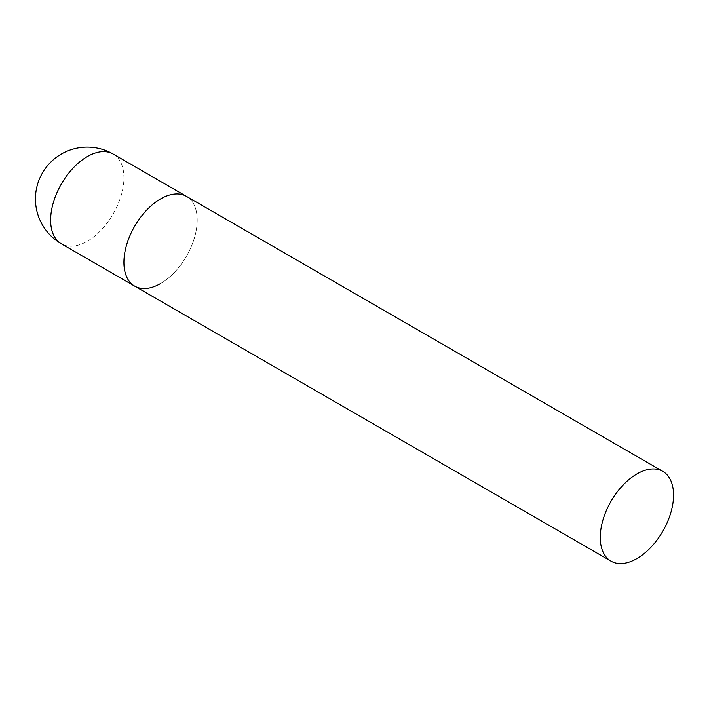 <?xml version="1.0" encoding="UTF-8"?>
<svg xmlns="http://www.w3.org/2000/svg" width="709" height="709" viewBox="0 0 709 709"><rect width="100%" height="100%" fill="white"/><g stroke="black" fill="none" stroke-linecap="round" stroke-linejoin="round"><path stroke-width="0.53" stroke-dasharray="3.54 2.66" d="M134.648 286.117A51.819 29.92 120 0 0 174.574 272.238A51.819 29.92 120 0 0 197.199 220.091A51.819 29.92 120 0 0 186.467 196.366A51.819 29.92 -60 0 1 194.408 237.887A51.819 29.92 -60 0 1 160.553 283.556M113.183 154.057A51.819 29.92 -60 0 1 123.915 177.773A51.819 29.92 -60 0 1 87.269 241.246A51.819 29.92 -60 0 1 61.364 243.807"/><path stroke-width="1.06" d="M160.553 283.556A51.819 29.92 -60 0 1 134.648 286.117A51.819 29.92 -60 0 1 126.698 244.596A51.819 29.92 -60 0 1 160.553 198.928A51.819 29.92 -60 0 1 186.467 196.366A51.819 29.92 120 0 0 146.533 210.245A51.819 29.92 120 0 0 123.915 262.401A51.819 29.92 120 0 0 134.648 286.117L61.364 243.807A51.819 29.92 -60 0 1 50.631 220.091A51.819 29.92 -60 0 1 87.269 156.618A51.819 29.92 -60 0 1 113.183 154.057A51.819 51.819 0 0 0 35.45 198.937A51.819 51.819 0 0 0 61.364 243.807M673.55 495.104A51.819 29.92 120 0 0 662.818 471.388A51.819 29.92 120 0 0 622.883 485.266A51.819 29.92 120 0 0 600.266 537.422A51.819 29.92 120 0 0 610.998 561.138A51.819 29.92 120 0 0 650.933 547.259A51.819 29.92 120 0 0 673.55 495.104M662.818 471.388L113.183 154.057M134.648 286.117L610.998 561.138"/></g></svg>
